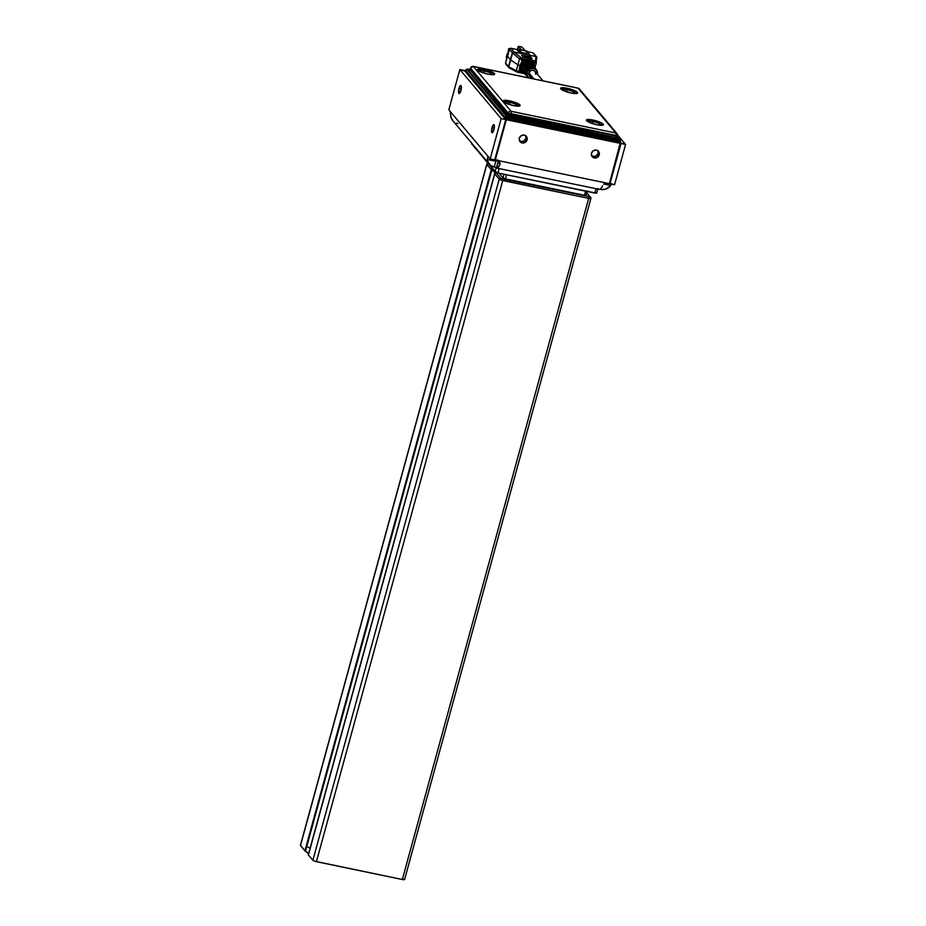 <?xml version="1.0" encoding="UTF-8"?>
<svg xmlns="http://www.w3.org/2000/svg" width="926" height="926" viewBox="0 0 926 926"><rect width="100%" height="100%" fill="white"/><g stroke="black" fill="none" stroke-linecap="round" stroke-linejoin="round"><path stroke-width="1.39" d="M519.555 140.983A4.144 3.889 139.9 0 0 525.991 138.53L527.091 139.838A4.144 3.889 -40.1 0 1 520.03 141.701A4.144 3.889 -40.1 0 1 522.403 135.173A4.144 3.889 -40.1 0 1 527.091 139.838L525.991 138.53L523.375 141.423L519.625 141.03M591.726 155.962A4.144 3.889 139.9 0 0 598.161 153.508L599.261 154.816A4.144 3.889 -40.1 0 1 592.2 156.679A4.144 3.889 -40.1 0 1 594.573 150.151A4.144 3.889 -40.1 0 1 599.261 154.816L598.161 153.508L595.545 156.401L591.795 156.008M492.019 127.603L494.252 128.066L492.019 127.603A4.144 1.169 101.7 0 1 493.801 124.651A4.144 1.169 101.7 0 1 493.894 129.825A4.144 1.169 101.7 0 1 492.111 132.765A4.144 1.169 101.7 0 1 492.019 127.603L492.088 132.765L493.662 130.566L494.368 126.075L493.326 124.836L492.019 127.603M459.03 88.387L461.264 88.85L459.03 88.387A4.144 1.169 101.7 0 1 460.812 85.435A4.144 1.169 101.7 0 1 460.905 90.609A4.144 1.169 101.7 0 1 459.122 93.549A4.144 1.169 101.7 0 1 459.03 88.387L459.099 93.549L460.673 91.35L461.38 87.519L460.592 85.458L459.03 88.387M465.188 71.209L459.852 69.531L464.435 70.492L465.269 71.499L465.616 70.33L465.269 71.499L504.925 118.621L505.26 117.452L465.616 70.33L466.044 69.844L465.616 70.33A1.215 1.146 -40.1 0 1 467.074 69.438A1.215 1.146 139.9 0 0 465.616 70.33L505.26 117.452A1.215 1.146 -40.1 0 1 506.707 116.56L467.074 69.438L468.811 69.265L467.352 69.114A1.215 1.053 -95.8 0 0 466.901 69.056A1.215 1.053 84.2 0 1 467.352 69.114L506.707 116.56A1.215 1.146 139.9 0 0 505.26 117.452L506.846 118.343L507.772 117.162L509.555 117.695L509.52 119.141L620.061 141.84A1.215 1.053 -95.8 0 0 619.367 140.312L617.908 140.173L617.873 141.632L617.908 140.173L619.714 140.115L617.283 137.187L619.644 139.988A1.215 1.146 -40.1 0 1 620.489 141.365L620.061 141.84L620.489 141.365M465.176 71.244L466.912 69.056L468.66 69.23M542.983 80.84L534.95 71.302A3.542 3.31 139.9 0 0 528.92 72.888L534.059 78.988L528.92 72.888L528.977 74.856L530.123 76.395M536.756 70.457L536.397 69.925A5.556 5.209 139.9 0 0 533.26 67.841L533.654 68.397A5.487 5.139 -40.1 0 1 537.474 74.3M536.085 69.462L535.679 68.871A5.695 5.336 139.9 0 0 533.584 67.089L533.249 66.614A5.753 5.394 -40.1 0 1 535.378 68.408L535.02 67.876A5.822 5.452 139.9 0 0 531.732 65.7L532.925 67.367A5.614 5.255 -40.1 0 1 536.235 69.705L534.117 68.096L531.455 67.783L528.885 68.79L527.056 70.874L526.639 70.445L527.056 70.874A5.556 5.209 139.9 0 1 533.26 67.841L536.895 70.665L537.393 74.647M534.707 67.424L534.302 66.822A5.961 5.579 139.9 0 0 532.056 64.947L531.721 64.461A6.019 5.637 -40.1 0 1 534.001 66.359L533.642 65.827A6.088 5.706 139.9 0 0 530.216 63.547L531.397 65.214A5.88 5.51 -40.1 0 1 534.858 67.656M524.926 73.478L518.977 71.591L518.456 72.46L517.078 72.02A1.215 1.042 -62.4 0 1 516.326 70.712L518.977 71.591L518.12 72.378L518.386 71.452L516.326 70.712A1.215 1.042 117.6 0 0 517.078 72.02L518.467 72.46L518.977 71.591L519.891 65.596L522.762 61.162L524.22 60.352L528.468 60.491L532.462 62.065L531.802 63.176A6.355 5.961 139.9 0 1 532.23 63.744A6.355 5.961 139.9 0 0 531.802 63.176L528.561 61.22L529.869 63.072A6.146 5.753 -40.1 0 1 533.48 65.607M533.33 65.376L532.936 64.774A6.227 5.834 139.9 0 0 530.54 62.794L530.193 62.308A6.285 5.88 -40.1 0 1 532.774 64.554M592.872 121.549A7.605 1.574 15.3 0 0 587.408 121.364A7.605 1.574 -164.7 0 1 592.872 121.549L592.327 123.552L592.872 121.549A7.605 1.574 -164.7 0 1 601.888 125.323A7.605 1.574 15.3 0 0 592.872 121.549L592.906 120.044L592.872 121.549M596.9 124.778A8.843 1.84 -164.7 0 1 586.471 120.507A8.843 1.84 -164.7 0 1 592.906 120.044A8.843 1.84 -164.7 0 1 603.127 125.068A8.843 1.84 -164.7 0 1 596.9 124.778L589.098 122.29L586.471 119.917L592.906 120.044L600.696 122.521L603.208 124.13L602.919 125.16L596.9 124.778M509.601 102.381A7.605 1.574 15.3 0 0 504.138 102.196A7.605 1.574 -164.7 0 1 509.601 102.381L509.069 104.383L509.601 102.381A7.605 1.574 -164.7 0 1 518.629 106.166A7.605 1.574 15.3 0 0 509.601 102.381L509.647 100.876L509.601 102.381M513.629 105.61A8.843 1.84 -164.7 0 1 503.2 101.339A8.843 1.84 -164.7 0 1 509.647 100.876A8.843 1.84 -164.7 0 1 519.868 105.9A8.843 1.84 -164.7 0 1 513.629 105.61L505.839 103.133L503.2 100.749L509.647 100.876L517.437 103.365L520.076 105.749L513.629 105.61M567.082 89.776A7.605 1.574 15.3 0 0 561.619 89.591A7.605 1.574 -164.7 0 1 567.082 89.776L566.55 91.778L567.082 89.776A7.605 1.574 -164.7 0 1 576.111 93.549A7.605 1.574 15.3 0 0 567.082 89.776L567.129 88.271L567.082 89.776M571.111 93.005A8.843 1.84 -164.7 0 1 560.681 88.734A8.843 1.84 -164.7 0 1 567.129 88.271A8.843 1.84 -164.7 0 1 577.349 93.294A8.843 1.84 -164.7 0 1 571.111 93.005L563.321 90.517L560.681 88.144L567.129 88.271L574.919 90.76L577.419 92.357L577.13 93.387L571.111 93.005M484.101 70.932A7.605 1.574 15.3 0 0 478.638 70.758A7.605 1.574 -164.7 0 1 484.101 70.932L483.557 72.946L484.101 70.932A7.605 1.574 -164.7 0 1 493.118 74.717A7.605 1.574 15.3 0 0 484.101 70.932L484.136 69.427L484.101 70.932M488.129 74.173A8.843 1.84 -164.7 0 1 477.7 69.901A8.843 1.84 -164.7 0 1 484.136 69.427A8.843 1.84 -164.7 0 1 494.357 74.462A8.843 1.84 -164.7 0 1 488.129 74.173L480.328 71.684L477.7 69.3L484.136 69.427L491.926 71.915L494.438 73.524L494.148 74.555L488.129 74.173M522.229 58.477L521.57 59.785L522.171 59.924L522.229 58.477L513.965 51.983A1.215 1.007 130.5 0 0 512.587 52.944L513.884 51.914A1.215 1.088 130.4 0 0 512.472 52.851L509.323 49.124L507.286 55.988L505.538 62.968L508.594 66.603L510.376 59.658L507.286 55.988L510.376 59.658L512.391 52.759A1.215 1.146 -40.1 0 1 513.837 51.868L510.782 48.233L509.323 49.124L512.391 52.759L508.594 66.603L505.538 62.968L509.89 48.395L516.673 49.46L519.729 53.083L530.031 55.224L527.195 51.844L530.031 55.224L519.729 53.083L516.673 49.46L510.782 48.233L513.837 51.868A1.215 1.146 139.9 0 0 512.391 52.759L512.472 52.851A1.215 1.088 -49.6 0 1 513.884 51.914L512.553 52.909L519.555 58.894A1.215 1.007 -49.5 0 1 520.933 57.944A1.215 1.007 130.5 0 0 519.555 58.894L512.587 52.944A1.215 1.007 -49.5 0 1 513.965 51.983L535.969 56.532L513.942 51.96L521.928 58.407L521.57 59.785L519.555 58.894L522.171 59.924L521.488 62.25L522.171 59.924L524.22 60.352L522.171 59.924L522.229 58.477L526.825 59.426L522.229 58.477M524.452 73.698L516.812 71.927L509.288 67.992A1.215 1.042 -62.4 0 1 508.802 66.788A1.215 1.042 117.6 0 0 509.555 68.084A1.215 1.042 -62.4 0 1 509.277 67.98L508.999 67.795A1.215 1.088 -49.6 0 1 508.687 66.695L508.594 66.603A1.215 1.146 139.9 0 0 508.814 67.598A1.215 1.146 -40.1 0 1 508.594 66.603L508.687 66.695A1.215 1.088 130.4 0 0 509.08 67.853M532.878 52.817L527.241 51.648L532.878 52.817L535.969 56.498A1.215 1.181 -23.7 0 1 536.767 57.146A1.215 1.181 156.3 0 0 535.969 56.498L535.992 56.555A1.215 1.169 6.5 0 1 536.837 57.968A1.215 1.169 -173.5 0 0 535.992 56.555L535.483 60.966A1.215 1.169 6.5 0 1 536.339 62.378A1.215 1.169 -173.5 0 0 535.483 60.966L526.825 59.426L526.882 60.259L526.825 59.426L529.973 60.086L530.031 60.919L529.973 60.086L534.568 61.035L534.51 62.493L535.807 62.609L534.51 62.493L534.568 61.035L535.483 60.966L535.934 56.451A1.215 1.146 -40.1 0 1 536.559 56.822A1.215 1.146 139.9 0 0 535.934 56.451L533.689 53.511M536.652 56.961A1.215 1.146 139.9 0 0 536.559 56.822L533.503 53.187M308.045 847.058A19.365 4.028 -164.7 0 1 310.198 848.505M404.512 879.283L402.335 879.503L314.713 861.215L312.872 860.266L308.427 854.987L308.057 853.205L304.932 850.844L300.452 845.299M486.752 164.215A3.044 0.637 15.3 0 0 486.833 164.434A1.215 1.146 -40.1 0 1 488.071 163.497A1.215 1.146 139.9 0 0 486.833 164.434L491.278 169.713L304.932 850.844L300.499 845.565L486.833 164.434A3.044 0.637 -164.7 0 1 486.752 164.226L300.418 845.357A3.044 0.637 15.3 0 0 300.499 845.565L486.833 164.434L491.278 169.713L304.932 850.844A3.658 0.764 15.3 0 0 305.476 851.249L491.81 170.129A17.536 3.646 -164.7 0 1 494.843 173.231A17.536 3.646 -164.7 0 0 491.81 170.129A3.658 0.764 -164.7 0 1 491.278 169.713A1.215 1.146 -40.1 0 1 492.505 168.775A1.215 1.146 139.9 0 0 491.278 169.713A3.658 0.764 15.3 0 0 491.81 170.129A1.215 0.938 -59.9 0 1 492.782 169.099A1.215 0.938 120.1 0 0 491.81 170.129L305.476 851.249A17.536 3.646 15.3 0 1 308.52 854.108M590.846 198.164A1.215 1.146 139.9 0 0 590.024 196.775L586.702 192.828L590.024 196.775A1.215 1.146 -40.1 0 1 590.846 198.164A3.044 0.637 -164.7 0 1 590.927 198.372A3.044 0.637 -164.7 0 1 588.67 198.384L402.335 879.503A3.044 0.637 15.3 0 0 404.593 879.492L590.927 198.372A3.044 0.637 15.3 0 1 588.67 198.384L402.335 879.503L316.414 861.678L502.749 180.558L588.67 198.384L588.716 196.902L588.67 198.384L502.749 180.558A3.044 0.637 -164.7 0 1 499.207 179.146L312.872 860.266A3.044 0.637 15.3 0 0 316.414 861.678L502.749 180.558A3.044 0.637 15.3 0 1 499.207 179.146L312.872 860.266L308.427 854.987L494.762 173.868L499.207 179.146A1.215 1.146 -40.1 0 1 500.665 178.232A1.215 1.146 139.9 0 0 499.207 179.146L494.762 173.868A3.658 0.764 -164.7 0 1 494.669 173.613A3.658 0.764 -164.7 0 1 494.692 173.556A3.658 0.764 15.3 0 0 494.669 173.613A3.658 0.764 15.3 0 0 494.762 173.868A1.215 1.146 -40.1 0 1 496.22 172.954A1.215 1.146 139.9 0 0 494.762 173.868L308.427 854.987A3.658 0.764 15.3 0 1 308.335 854.733A3.658 0.764 15.3 0 1 308.358 854.686L494.669 173.671M496.336 172.028L496.22 172.954L500.665 178.232L502.448 178.996L590.07 196.856L502.795 179.077L500.665 178.232L496.174 172.745A1.215 1.192 -143.2 0 0 494.692 173.556A1.215 1.192 36.8 0 1 496.174 172.745A18.752 3.901 15.3 0 0 496.313 172.502M584.503 195.282L586.042 195.27L584.503 195.282L585.637 191.161L584.503 195.282L505.457 178.88L584.503 195.282M506.58 174.771L505.457 178.88L506.58 174.771M503.05 177.919L505.457 178.88L503.05 177.919L504.057 174.238L503.05 177.919L499.427 173.613L503.05 177.919M471.797 143.785L495.086 171.842L496.209 167.71L495.086 171.842L497.922 172.965L596.506 193.187L594.839 193.083L596.043 188.696L594.839 193.083L497.922 172.965L499.126 168.59L497.922 172.965L496.139 172.444L471.681 143.843M617.353 136.898L620.27 140.358A1.215 1.146 139.9 0 0 619.644 139.988L619.367 140.312A1.215 1.053 84.2 0 1 620.061 141.84L617.873 141.632L617.573 142.812L617.873 141.632L509.52 119.141L509.555 117.695L617.908 140.173L507.772 117.162L506.846 118.343L509.52 119.141L509.184 120.322L620.432 143.403L609.412 183.672L497.598 160.464L499.369 161.46L500.109 163.856L497.956 162.096L496.382 167.849L497.135 168.127L499.936 164.446L497.956 162.096L496.382 167.849L490.56 165.291L488.071 162.119L487.331 159.492L495.827 161.251L494.252 167.004A9.758 9.133 -40.1 0 1 489.31 164.076A9.758 9.133 -40.1 0 1 487.331 159.492L487.62 157.235L488.43 156.876L450.21 111.444L451.02 117.359L452.988 120.889M518.525 46.3L521.963 47.018L518.525 46.3L521.581 49.923L518.525 46.3L517.993 47.041L518.525 46.3M517.646 48.302L517.993 47.041L517.646 50.131L518.294 50.71L518.676 49.298L518.097 50.664L517.646 48.302M525.019 50.641L521.963 47.018L525.054 50.652M507.309 53.534L507.969 53.673L507.309 53.534L506.244 57.447L507.309 53.534L507.83 54.159L507.309 53.534M508.374 52.307L508.629 48.708L509.427 48.87L508.629 48.708L508.374 52.307M520.088 49.46L518.71 49.182L520.169 50.907L520.667 49.738L527.276 51.532L526.709 53.604L520.528 52.319L526.709 53.604L526.859 51.023L520.667 49.738L527.276 51.532L520.667 49.738L520.169 50.907L518.71 49.182L520.088 49.46M519.023 51.057L520.528 52.319L521.095 50.247L520.528 52.319L519.023 51.057L518.572 51.74L519.023 51.057M506.244 57.447L506.765 58.072L506.244 57.447M508.432 52.122L507.876 51.474L508.432 52.122M509.231 49.425L508.629 48.708L509.231 49.425M518.155 51.208L518.71 49.182L518.155 51.208M524.718 53.187L526.443 53.546L524.718 53.187L524.718 54.113L524.093 53.384L524.706 54.113M524.729 54.148L524.753 53.025M526.767 54.541L526.443 53.546L526.767 54.541M505.665 63.848L505.538 62.968L505.665 63.848M510.585 59.843L512.587 52.944L508.802 66.788L510.585 59.843L517.842 64.785L510.585 59.843M521.604 55.271L530.818 56.868L521.604 55.271M531.003 57.343L521.87 55.224L531.003 57.343M536.872 57.736L535.807 62.609M531.235 57.632L522.102 55.502L531.235 57.632M531.478 57.944L522.357 55.791L531.478 57.944M531.744 58.269L522.611 56.104L531.744 58.269M531.952 59.067L532.056 58.338L522.889 56.428L532.056 58.338L531.952 59.067L522.634 56.914L531.952 59.067M508.802 66.788L516.326 70.712L508.802 66.788M516.326 70.712L519.555 58.894L516.326 70.712M518.687 65.214L519.891 65.596L518.687 65.214M534.418 67.112L533.908 64.832L533.191 65.167L533.908 64.832A7.582 7.095 -40.1 0 0 532.462 62.065L531.802 63.176L529.857 61.672L530.031 60.919L529.857 61.672L527.218 61.128L526.882 60.259L527.218 61.128L524.892 61.741L524.22 60.352L524.892 61.741A6.355 5.961 139.9 0 0 522.6 63.338L521.488 62.25L522.6 63.338L521.002 66.082L519.891 65.596L521.002 66.082L520.991 69.207L519.579 69.242L518.977 71.591L521.025 72.008L519.579 69.242L519.891 65.596L521.488 62.25A7.582 7.095 -40.1 0 1 524.22 60.352L526.882 60.259L534.51 62.493L532.462 62.065L533.908 64.832L534.51 62.493L533.897 66.637M534.962 67.783L536.328 62.424M518.514 72.448L524.429 73.686M527.253 76.291L525.505 74.207L525.239 70.561L527.369 67.401L530.957 66.14L527.762 67.876L525.98 70.11L525.47 72.841L526.94 76.082M524.463 73.71L521.87 70.7L521.558 66.66L523.931 63.176L527.901 61.834L528.248 62.32L524.313 63.651L522.333 66.116L521.766 69.149L523.433 72.726M535.784 69.149L533.249 66.614L535.645 68.813M533.943 66.267L531.721 64.461L534.256 66.741M533.052 65.075L530.193 62.308L532.855 64.658M535.332 68.42L532.647 65.966L531.732 65.7L532.925 67.367A5.614 5.255 -40.1 0 0 526.639 70.445L529.302 67.841L532.01 67.251L534.591 68.026L536.385 69.959M536.686 70.411L536.212 69.67M533.989 66.429L531.165 63.836L530.216 63.547L531.397 65.214A5.88 5.51 -40.1 0 0 524.787 68.489L525.204 68.929L524.787 68.489L526.72 66.244L530.436 65.098L533.156 65.92L535.031 67.968M531.732 65.7L527.97 66.209L525.204 68.929A5.822 5.452 139.9 0 1 531.732 65.7M524.185 73.432A6.146 5.753 -40.1 0 1 523.977 73.247L521.025 72.008A7.582 7.095 -40.1 0 1 519.579 69.242L520.991 69.207L521.002 66.082L522.6 63.338A6.355 5.961 139.9 0 1 524.892 61.741L528.561 61.22L529.869 63.072A6.146 5.753 -40.1 0 0 522.935 66.545L523.352 66.985L523.479 65.653L525.852 63.616L528.862 62.945L531.721 63.813L533.689 65.977M530.216 63.547L526.246 64.091L523.352 66.985A6.088 5.706 139.9 0 1 530.216 63.547M525.956 75.145A5.88 5.51 -40.1 0 1 524.162 70.793L524.718 73.559L526.605 75.608M526.257 75.423L524.567 71.233A5.822 5.452 139.9 0 0 526.153 75.33L526.616 75.782A5.753 5.394 -40.1 0 1 530.957 66.14L531.293 66.614A5.695 5.336 139.9 0 0 527.01 76.163L527.542 76.661A5.614 5.255 -40.1 0 1 526.003 72.737L526.57 75.353L528.352 77.298M523.259 72.552A6.285 5.88 -40.1 0 1 527.901 61.834L528.248 62.32A6.227 5.834 139.9 0 0 523.456 72.749L523.977 73.247A6.146 5.753 -40.1 0 1 522.31 68.848L522.877 71.765L524.845 73.93M523.803 72.992L522.727 69.276A6.088 5.706 139.9 0 0 524.371 73.629L524.834 74.068A6.019 5.637 -40.1 0 1 529.429 63.987L529.776 64.473L526.037 65.758L524.151 68.107L523.618 70.989L525.181 74.404M528.04 77.147L526.419 73.177A5.556 5.209 139.9 0 0 527.936 77.043L528.399 77.483A5.487 5.139 -40.1 0 1 533.654 68.397L530.552 68.674L527.461 71.51L527.172 75.562L528.966 77.946M525.54 74.636L523.364 71.545L523.746 67.667L526.512 64.727L529.776 64.473A5.961 5.579 139.9 0 0 525.239 74.45L525.76 74.948M522.218 71.522A6.355 5.961 139.9 0 1 520.991 69.207A6.355 5.961 139.9 0 0 522.218 71.522L521.025 72.008L522.623 71.939M470.582 67.968L470.477 68.258A2.442 2.28 -40.1 0 1 473.394 66.475L511.094 111.294L615.871 133.02L578.16 88.201L473.417 66.475A2.442 0.683 -78.3 0 0 473.279 66.383A2.442 0.683 -78.3 0 0 473.093 66.429M535.564 74.265L535.679 73.594M535.656 72.934L534.36 70.758L532.485 70.168L530.54 70.723L528.92 72.888A3.542 3.31 139.9 0 0 529.533 75.851L531.779 78.525M530.702 76.708L531.999 76.985M470.42 68.084L473.29 66.383A2.442 0.683 101.7 0 1 473.417 66.475L473.417 66.475A2.442 2.28 139.9 0 0 470.477 68.258L508.177 113.065A2.442 2.28 -40.1 0 1 511.083 111.282L473.394 66.475L578.125 88.19L615.871 133.02L511.083 111.282A2.442 2.28 139.9 0 0 508.177 113.065L511.059 114.211A2.442 0.683 -78.3 0 0 511.129 111.294A2.442 0.683 101.7 0 1 511.059 114.211L615.767 135.937A2.442 0.683 -78.3 0 0 615.836 133.02L615.836 133.02A2.442 0.683 101.7 0 1 615.767 135.937L617.538 135.752A2.442 2.28 139.9 0 0 615.871 133.02A2.442 2.28 -40.1 0 1 617.538 135.752L508.177 113.065L470.42 68.084L469.98 69.577L470.477 68.258L470.049 69.751L507.737 114.558L508.177 113.065L507.737 114.558L510.654 115.715L511.059 114.211L510.654 115.715L615.362 137.442L615.767 135.937L615.362 137.442L617.156 137.256L617.376 138.263A1.215 1.146 139.9 0 0 617.989 138.622A3.727 0.776 -164.7 0 1 615.327 138.9L510.62 117.174A3.727 0.776 -164.7 0 1 506.279 115.449L468.591 70.642A3.727 0.776 -164.7 0 1 469.841 70.156M470.13 69.462L507.737 114.558L615.362 137.442L617.214 137.442L617.11 133.749L579.41 88.942A2.442 2.28 139.9 0 0 578.171 88.213A2.442 2.28 -40.1 0 1 579.421 88.954M579.41 88.942L577.998 88.109A2.442 0.683 101.7 0 1 578.125 88.19A2.442 0.683 -78.3 0 0 577.998 88.109A2.442 0.683 -78.3 0 0 577.836 88.132M470.049 69.751A1.215 1.146 -40.1 0 1 468.591 70.642A1.215 1.146 139.9 0 0 470.049 69.751M507.737 114.558A1.215 1.146 -40.1 0 1 506.279 115.449A1.215 1.146 139.9 0 0 507.737 114.558M510.654 115.715L510.62 117.174L510.654 115.715M615.362 137.442L615.327 138.9L615.362 137.442M469.98 70.168L468.591 70.642L507.332 116.132L615.327 138.9L618.047 138.958L617.191 137.673L617.989 138.622A1.215 1.146 -40.1 0 1 617.376 138.263M620.27 142.824L609.412 183.672L495.306 159.99L505.966 119.292L509.184 120.322L509.52 119.141L505.26 117.452L504.925 118.621L505.966 119.292L504.994 118.702L505.758 119.604L494.739 159.874L490.155 158.925L501.174 118.655L459.852 69.531L448.832 109.8L450.21 111.444L448.832 109.8L459.852 69.531L501.174 118.655L505.758 119.604L501.174 118.655L490.155 158.925L450.21 111.444L450.754 116.016A9.758 9.133 139.9 0 0 452.733 120.6L489.31 164.076M499.369 161.46L494.854 159.446L495.306 159.99L506.325 119.72L508.906 120.264L505.966 119.292L620.432 143.403L617.839 142.859L620.188 142.546M597.779 150.498L598.161 153.508A4.144 3.889 139.9 0 0 597.918 150.753M525.609 135.532L525.991 138.53A4.144 3.889 139.9 0 0 525.748 135.775M609.528 183.244L609.979 183.788L620.999 143.518L620.304 142.697L625.582 144.468L614.563 184.737L609.979 183.788L620.999 143.518L625.582 144.468L617.665 135.057L625.582 144.468L614.563 184.737L609.528 183.244M465.222 71.418L505.758 119.604L494.739 159.874L490.155 158.925L488.245 156.749M611.183 184.853L610.755 185.431L603.914 184.019L610.755 185.431L606.241 188.916L602.062 189.61L600.685 189.425L600.881 188.696L600.06 189.321L600.685 189.425A9.758 9.133 -40.1 0 0 610.755 185.431L611.183 184.853M456.356 123.146L458.011 123.586M497.204 160.163L495.827 161.251L487.331 159.492L488.037 156.772M499.762 162.004L499.936 164.446A9.758 2.755 101.7 0 1 496.857 168.115A9.758 2.755 101.7 0 1 496.382 167.849L494.252 167.004L495.827 161.251L497.656 159.851L497.956 162.096L497.829 160.406M519.301 138.229L519.683 141.227L522.125 142.94L525.192 142.373L527.23 139.062L526.257 136.226L524.266 135.115L521.199 135.694L519.301 138.229M591.471 153.195L591.864 156.205L594.307 157.918L597.374 157.339L599.4 154.04L598.428 151.204L596.437 150.093L593.369 150.672L591.471 153.195M606.414 183.116L607.12 183.198L606.414 183.116M605.014 183.383L604.365 183.707L605.014 183.383M603.775 184.135L604.365 183.707L603.775 184.135M599.504 189.413A9.758 2.755 -78.3 0 1 599.423 189.402L600.939 188.638L602.583 185.744A9.758 2.755 -78.3 0 1 599.504 189.413L496.857 168.115M532.23 63.732L532.624 64.311M536.872 57.597L536.559 56.822M494.831 173.289L308.335 854.733M487.863 163.254L486.752 164.226M586.193 191.856L590.927 198.372M586.042 195.27L587.223 190.953M596.645 193.071L597.907 188.464M471.82 143.287L471.658 143.889M508.814 67.61L505.758 63.975M536.328 62.401L534.823 68.327M473.29 66.383L577.998 88.109M469.795 70.202L469.98 69.577M468.741 69.218L470.014 69.485M620.281 142.789L620.27 140.358"/></g></svg>
